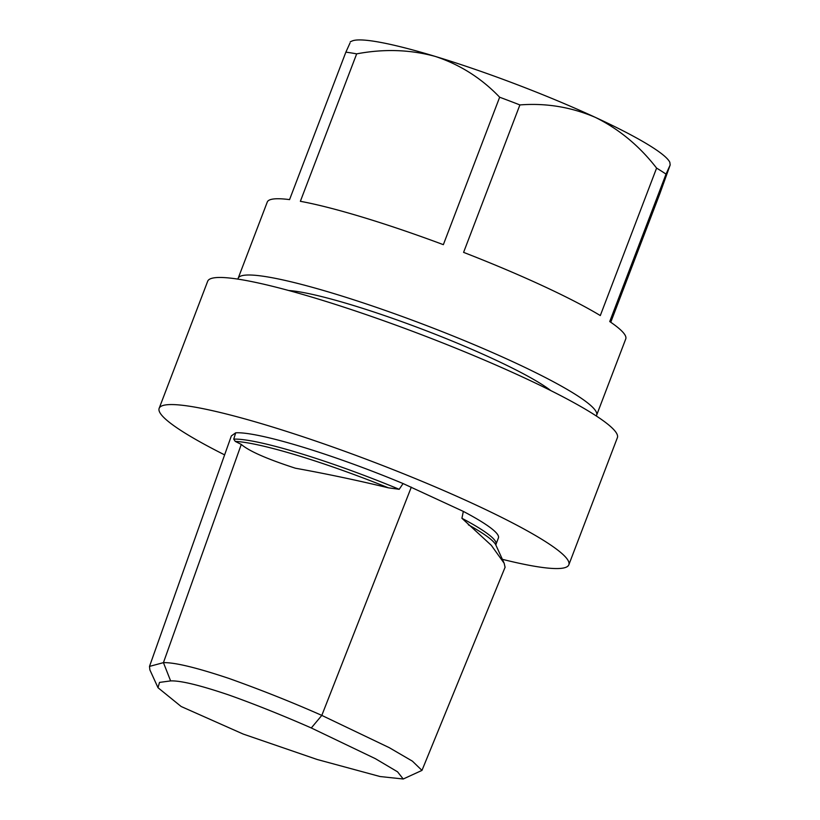 <?xml version="1.0" encoding="UTF-8"?>
<svg xmlns="http://www.w3.org/2000/svg" width="820" height="820" viewBox="0 0 820 820"><rect width="100%" height="100%" fill="white"/><g stroke="black" fill="none" stroke-linecap="round" stroke-linejoin="round"><path stroke-width="1.23" d="M288.753 290.516A150.747 18.112 20.9 0 1 423.848 329.835A150.747 18.112 20.9 0 1 550.763 390.566M224.618 454.874A219.278 26.342 20.9 0 1 159.152 408.339L207.685 281.239A219.278 26.342 20.9 0 1 421.931 334.857A219.278 26.342 20.9 0 1 617.378 437.685L568.844 564.785A219.278 26.342 20.9 0 1 502.373 559.322M159.152 408.339A219.278 26.342 20.9 0 1 373.397 461.957A219.278 26.342 20.9 0 1 568.844 564.785M380.049 776.53L403.225 779L397.536 771.804L375.396 758.684L311.292 727.965C285.647 716.67 255.409 704.4 228.554 694.889C199.772 685.171 180.461 680.508 170.621 680.907L159.521 682.404L157.993 687.703L181.148 706.502L243.202 734.064L317.084 759.463L380.049 776.53M158.004 687.693L149.886 669.909L149.496 666.404L163.436 662.642C174.752 662.355 196.615 667.634 229.046 678.468C261.344 689.999 292.268 702.309 321.809 715.399L389.162 747.614L412.398 761.144L421.972 770.4L403.225 779M149.496 666.404L231.353 435.912L235.709 432.806L233.741 439.13L235.278 441.406L241.275 444.419C249.044 451.113 267.094 459.046 295.425 468.22C326.544 473.837 357.54 480.376 388.393 487.828L399.207 489.304L403.071 483.554L463.331 511.403L461.916 518.281L491.334 545.351L504.177 563.268L505.007 567.04M463.331 511.403A143.9 17.292 20.9 0 1 498.427 537.899L496.008 544.255A143.9 17.292 -159.1 0 0 461.916 518.281M235.709 432.806A143.9 17.292 20.9 0 1 403.071 483.554M596.222 415.924A191.859 23.052 -159.1 0 0 596.632 415.197A191.859 23.052 -159.1 0 0 513.074 361.835A191.859 23.052 -159.1 0 0 238.148 278.308A191.859 23.052 -159.1 0 0 237.974 279.128M596.632 415.197L625.752 338.937A191.859 23.052 -159.1 0 0 609.731 321.553L666.035 174.117A191.859 23.052 -159.1 0 0 656.595 168.11L600.301 315.556A191.859 23.052 -159.1 0 0 542.194 285.575A191.859 23.052 -159.1 0 0 463.587 252.365L519.89 104.929A191.859 23.052 -159.1 0 0 499.657 97.221L443.353 244.667A191.859 23.052 -159.1 0 0 300.366 201.31L356.669 53.864A191.859 23.052 -159.1 0 0 345.866 52.162L289.562 199.608A191.859 23.052 -159.1 0 0 267.269 202.048L238.148 278.308M610.756 322.26L659.751 193.94L670.176 164.963L666.035 174.117M350.284 41.799L352.118 41A171.308 20.582 20.9 0 1 435.44 56.477A171.308 20.582 20.9 0 1 595.525 117.455A171.308 20.582 20.9 0 1 669.837 162.329L670.176 164.963M350.007 43.009L345.866 52.162M356.669 53.864C384.047 48.698 410.297 49.569 435.44 56.477C460.071 64.647 481.473 78.228 499.657 97.221M519.89 104.929C546.069 102.9 571.284 107.071 595.525 117.455C619.202 129.201 639.559 146.083 656.595 168.11M311.292 727.965L321.809 715.399L411.312 487.141M241.275 444.419L163.436 662.642L170.621 680.907M388.393 487.828A145.099 17.435 -159.1 0 0 235.278 441.406M504.177 563.278L495.854 545.034A145.099 17.435 -159.1 0 0 468.353 524.79M399.207 489.304A143.9 17.292 -159.1 0 0 233.741 439.13M495.905 545.146L496.008 544.255M421.972 770.4L505.151 567.102"/></g></svg>
